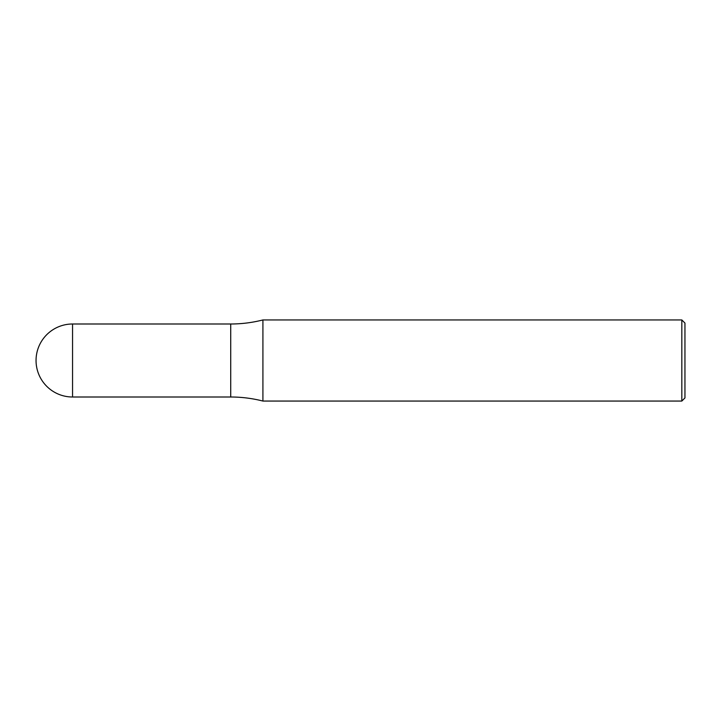 <?xml version="1.0" encoding="UTF-8"?>
<svg xmlns="http://www.w3.org/2000/svg" width="721" height="721" viewBox="0 0 721 721"><rect width="100%" height="100%" fill="white"/><g stroke="black" fill="none" stroke-linecap="round" stroke-linejoin="round"><path stroke-width="1.08" d="M681.832 401.056L681.832 319.944L684.95 323.062L684.95 397.938L681.832 401.056L262.913 401.056L262.913 319.944C252.35 322.638 241.616 323.99 230.72 323.999L230.72 396.983L230.72 323.999L72.551 323.999A36.501 36.501 0 0 0 36.05 360.5A36.501 36.501 0 0 0 72.551 397.001L72.551 323.999M262.913 401.056C252.35 398.362 241.616 397.01 230.72 397.001L72.551 397.001M681.832 319.944L262.913 319.944"/></g></svg>
